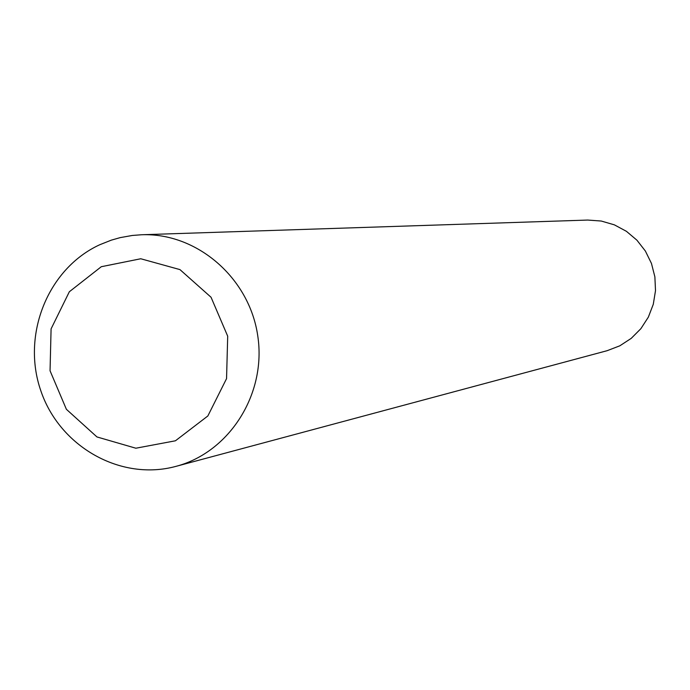 <?xml version="1.0" encoding="UTF-8"?>
<svg xmlns="http://www.w3.org/2000/svg" width="690" height="690" viewBox="0 0 690 690"><rect width="100%" height="100%" fill="white"/><g stroke="black" fill="none" stroke-linecap="round" stroke-linejoin="round"><path stroke-width="1.03" d="M141.545 234.755L587.733 220.058L601.283 221.041L614.367 224.845L626.417 231.314L636.905 240.172L645.374 251.031L651.455 263.433L654.879 276.837L655.5 290.663L653.283 304.29L648.341 317.15L640.881 328.673L631.229 338.367L619.818 345.811L607.14 350.693L175.959 466.362C120.81 481.43 59.616 446.758 40.788 390.652C21.338 334.762 47.877 268.539 99.8 244.717L111.271 240.163L120.172 237.627L132.308 235.463L141.545 234.755C196.935 232.573 249.426 277.88 257.758 335.849C266.642 393.731 229.589 452.347 175.959 466.362M101.292 266.711L140.76 258.759L179.961 269.609L211.045 297.252L227.7 336.194L226.553 378.62L207.854 415.966L175.433 440.789L135.844 448.215L96.954 436.943L66.387 409.299L50.051 370.772L51.086 328.871L69.336 291.758L101.292 266.711"/></g></svg>

